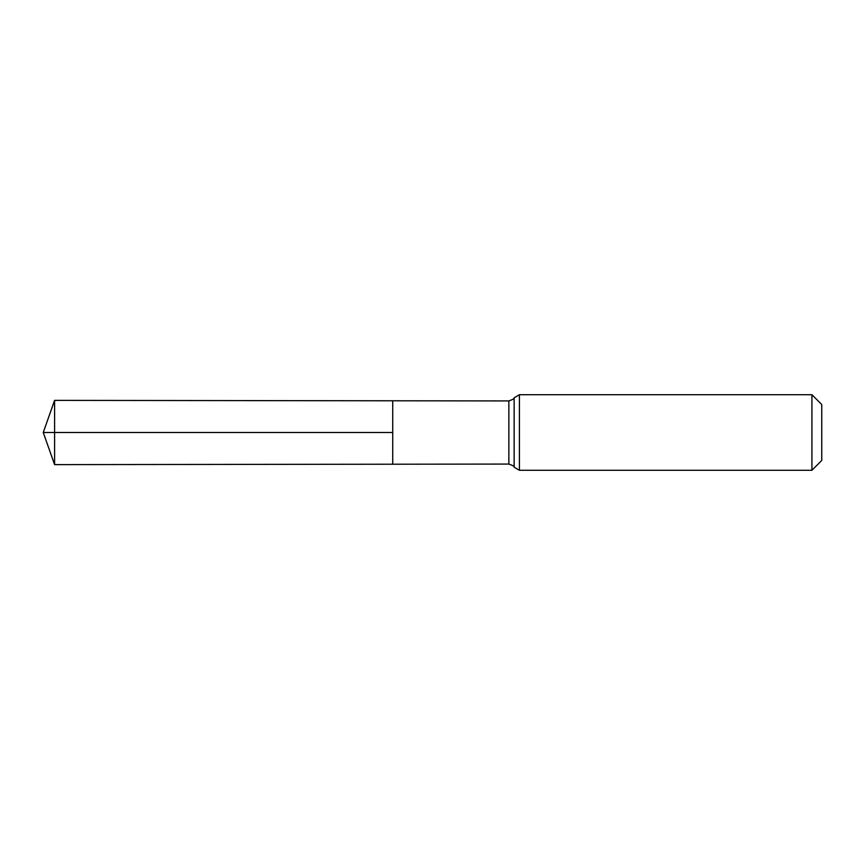 <?xml version="1.0" encoding="UTF-8"?>
<svg xmlns="http://www.w3.org/2000/svg" width="865" height="865" viewBox="0 0 865 865"><rect width="100%" height="100%" fill="white"/><g stroke="black" fill="none" stroke-linecap="round" stroke-linejoin="round"><path stroke-width="1.3" d="M392.732 432.5L392.732 400.787L54.592 400.376L54.592 464.624L392.732 464.213L392.732 400.787L508.847 400.928L508.847 464.072L392.732 464.213L392.732 432.5M811.921 394.71L811.921 470.29L821.75 460.461L821.75 404.539L811.921 394.71L519.422 394.71L514.134 397.814C514.599 398.527 512.837 399.565 508.847 400.928M54.592 464.624L43.25 432.5L392.732 432.5L54.592 432.5M811.921 470.29L519.422 470.29L519.422 394.71M519.422 470.29L514.134 467.187L514.134 397.814M514.134 467.187C514.599 466.473 512.837 465.435 508.847 464.072M43.25 432.5L54.592 400.376"/></g></svg>
